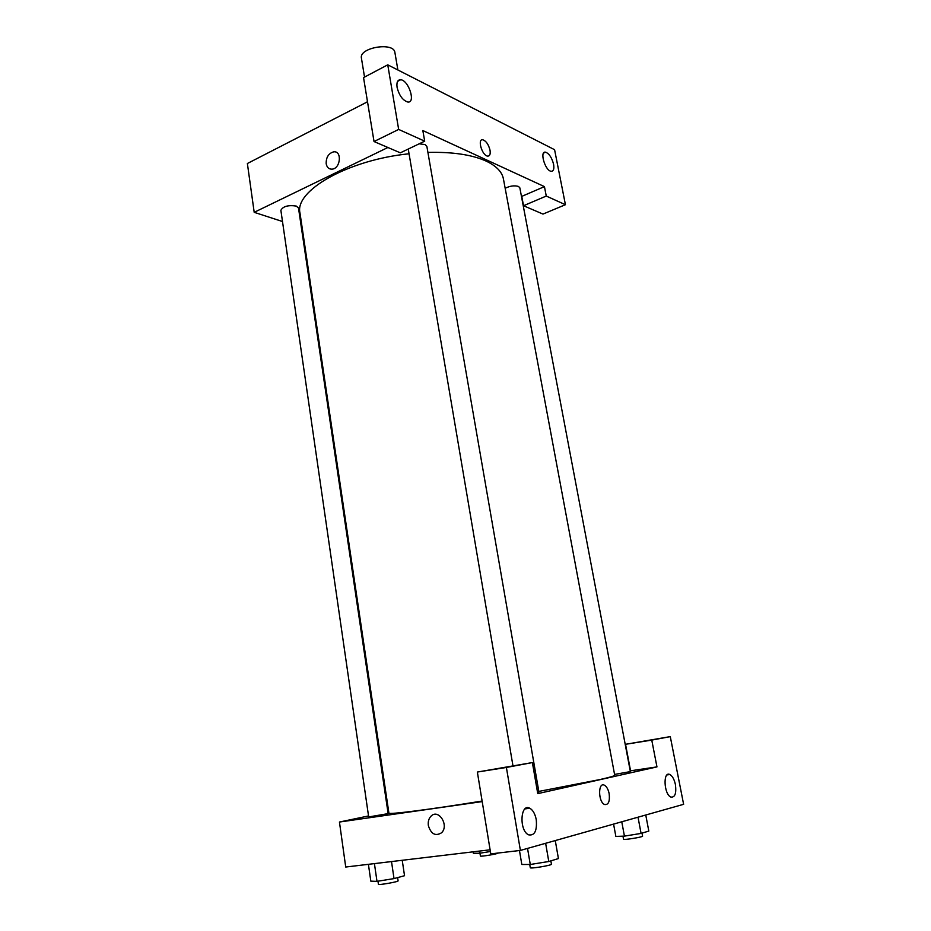 <?xml version="1.0" encoding="UTF-8"?>
<svg xmlns="http://www.w3.org/2000/svg" width="931" height="931" viewBox="0 0 931 931"><rect width="100%" height="100%" fill="white"/><g stroke="black" fill="none" stroke-linecap="round" stroke-linejoin="round"><path stroke-width="1.4" d="M397.886 69.988L394.907 52.532C393.976 41.651 358.761 47.539 361.426 58.141L364.533 77.075M365.045 102.98L367.501 101.723M546.264 196.057L544.437 186.619L422.837 130.549L424.687 141.175L400.342 152.835L374.029 141.535L363.544 77.599L387.75 64.833L554.585 149.705L565.431 204.704L542.982 214.083L523.536 205.728L546.264 196.057L565.431 204.704M282.489 221.52L254.198 212.326L247.378 163.507L367.512 101.805M397.083 87.374C399.12 95.369 402.634 100.245 407.627 101.991C416.11 103.609 408.825 80.264 400.691 79.752C397.63 79.705 396.431 82.242 397.083 87.374M374.029 141.535L398.666 129.432L387.75 64.833M424.687 141.175L398.666 129.432M544.437 186.619L521.767 196.383L523.536 205.728M553.584 164.287C551.839 157.618 549.174 153.592 545.566 152.184C539.305 150.764 545.112 170.769 551.117 171.269C553.514 171.304 554.341 168.976 553.584 164.287M326.187 163.763C326.013 157.397 328.48 153.429 333.577 151.858C342.166 150.438 340.734 168.441 332.192 169.151C328.969 169.326 326.979 167.533 326.187 163.763C326.979 167.533 328.98 169.326 332.192 169.151C340.734 168.441 342.166 150.438 333.577 151.858C328.48 153.429 326.013 157.397 326.187 163.763M254.198 212.326L387.901 147.494M302.191 227.932L301.4 227.676M490.032 150.205C490.614 154.197 489.799 156.164 487.588 156.105C482.037 155.617 477.091 138.533 482.863 139.801C486.18 141.035 488.566 144.503 490.032 150.205M490.02 150.217C488.566 144.503 486.18 141.035 482.863 139.801C477.091 138.533 482.037 155.617 487.588 156.105C489.787 156.164 490.602 154.197 490.02 150.217M505.172 188.283C509.979 185.886 514.424 185.281 518.497 186.456L519.835 187.818L630.368 771.601L614.553 774.429M296.233 206.054L298.49 207.997L388.146 813.624L368.676 816.941L280.871 210.313C283.024 206.333 288.144 204.913 296.233 206.054M419.171 143.816L425.048 144.573L426.887 146.481L538.909 791.944L537.536 792.362M512.934 765.643L408.255 149.053M427.911 152.416C452.536 151.811 471.912 154.697 486.075 161.063C496.293 165.904 502.077 171.851 503.427 178.927L614.716 775.244C614.809 775.872 609.875 777.304 599.89 779.561L538.816 791.42M482.118 801.044C427.655 809.854 387.924 814.834 388.89 813.031L299.98 212.966C294.371 190.867 347.659 160.004 408.918 153.79M656.96 766.9L537.757 793.631L532.381 762.57L506.394 767.458L520.394 850.422L683.622 804.314L670.285 736.619L651.758 740.098L656.96 766.9L630.229 770.845M388.704 811.727L387.89 811.89M368.525 815.952L339.443 822.038L482.2 801.591M609.165 793.701C609.98 801.498 608.432 805.094 604.522 804.489C598.051 801.835 597.993 781.679 604.405 785.217C606.651 786.497 608.246 789.313 609.165 793.701C608.234 789.325 606.651 786.497 604.405 785.217C597.981 781.679 598.051 801.835 604.522 804.489C608.432 805.094 609.98 801.498 609.165 793.701M536.268 819.722C537.175 830.918 534.592 835.945 528.517 834.816C518.928 830.51 520.406 802.766 529.809 808.236C532.963 810.086 535.116 813.915 536.268 819.722M675.406 784.507C676.523 793.398 675.01 797.588 670.867 797.064C663.838 794.352 662.849 770.763 669.855 774.522C672.391 775.942 674.242 779.27 675.406 784.507M630.555 770.798L625.539 744.3L670.285 736.619M625.539 744.3L651.758 740.098M532.381 762.57L477.359 772.043L490.777 853.89L520.394 850.422M477.359 772.043L506.394 767.458M339.443 822.038L345.727 867.029L490.102 849.805M428.353 825.576C427.864 821.642 428.76 818.489 431.065 816.126C438.582 808.329 449.475 825.646 441.469 832.838C435.382 836.457 431.018 834.036 428.353 825.576C431.018 834.036 435.382 836.457 441.469 832.838C449.475 825.646 438.594 808.329 431.065 816.126C428.772 818.489 427.864 821.642 428.353 825.576M473.134 851.83L473.379 853.308L479.965 853.203L490.381 851.504M479.965 853.203L479.616 851.05M498.12 853.04L498.12 853.029C498.713 853.785 480.082 856.927 480.408 856.02L479.942 853.203M368.408 864.317L370.829 881.157L376.985 881.354L394.022 878.596L404.531 875.71L402.227 860.279M376.985 881.354L374.425 863.596M394.022 878.596L391.509 861.559M397.618 877.607L398.096 880.842C398.759 881.762 378.067 885.381 378.417 884.275L377.974 881.192M613.576 824.098L615.857 836.41L624.433 836.119L641.087 833.42L648.814 831.069L645.753 815.009M624.433 836.119L621.768 821.782M641.087 833.42L638.014 817.197M642.018 833.14L642.588 836.166C643.251 837.027 623.223 840.251 623.549 839.227L622.979 836.166M519.463 850.527L521.814 864.48L530.274 864.492L548.79 861.501L558.425 858.568L555.272 840.565M530.274 864.492L527.54 848.409M548.79 861.501L545.636 843.288M550.861 860.872L551.443 864.212C552.199 865.295 529.937 868.984 530.286 867.715L529.739 864.492M400.691 79.752L397.618 81.334M545.566 152.184L543.564 153.08M529.809 808.236L524.956 808.899M669.855 774.522L667.038 774.918"/></g></svg>
